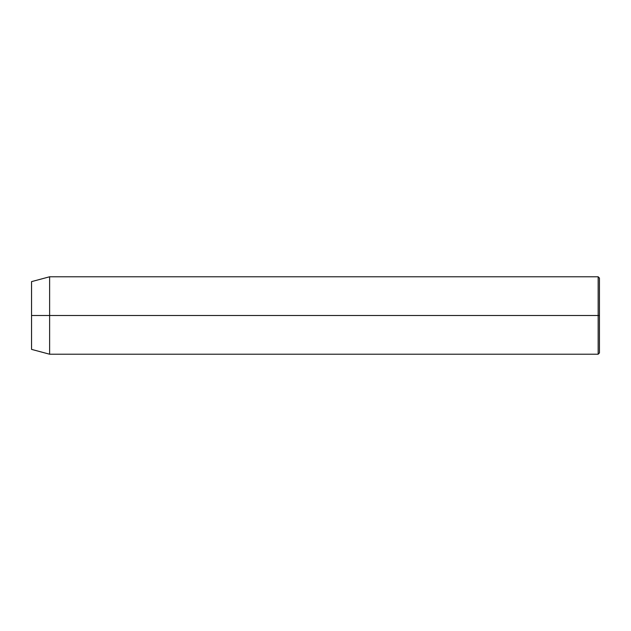 <?xml version="1.0" encoding="UTF-8"?>
<svg xmlns="http://www.w3.org/2000/svg" width="631" height="631" viewBox="0 0 631 631"><rect width="100%" height="100%" fill="white"/><g stroke="black" fill="none" stroke-linecap="round" stroke-linejoin="round"><path stroke-width="0.95" d="M598.156 315.5L598.156 354.22L598.156 315.5L31.55 315.5L31.55 349.377L31.55 281.623L31.55 315.5L49.62 315.5L49.62 354.22L49.62 315.5L598.156 315.5L598.156 276.78L598.156 315.5L599.45 315.5L598.156 315.5M599.45 352.926L599.45 315.5L599.45 352.926L598.156 354.22L49.62 354.22L31.55 349.377M599.45 278.074L599.45 315.5L599.45 278.074L598.156 276.78L49.62 276.78L49.62 315.5L49.62 276.78L31.55 281.623"/></g></svg>
